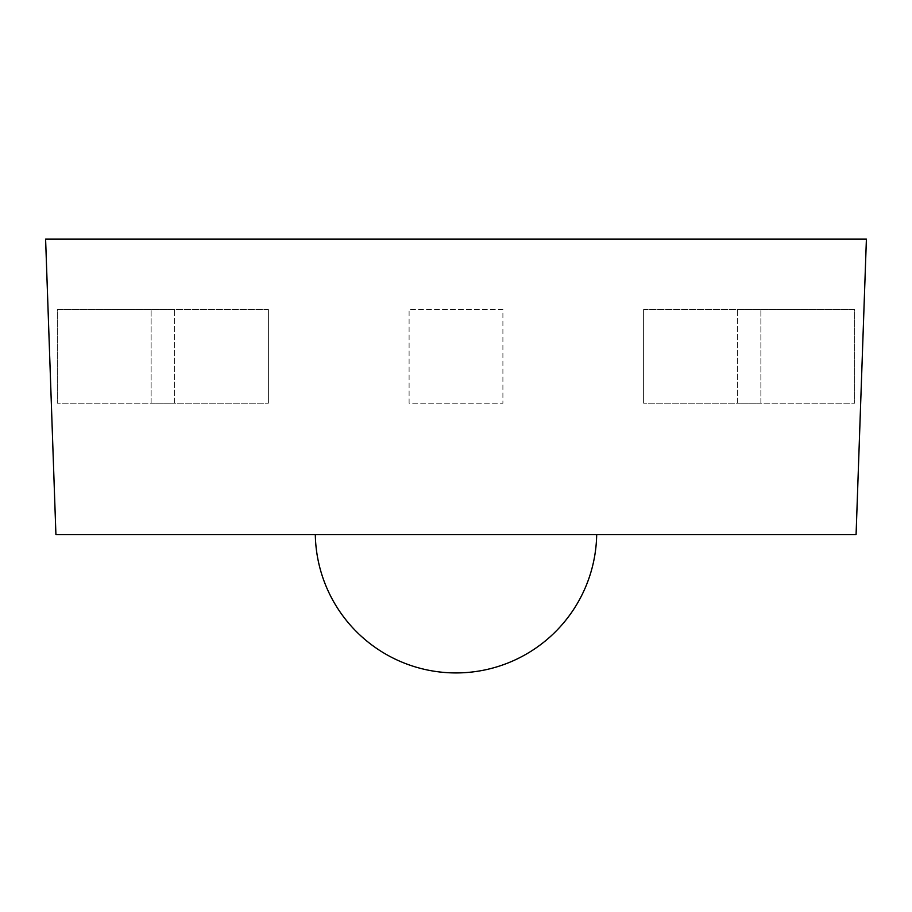 <?xml version="1.0" encoding="UTF-8"?>
<svg xmlns="http://www.w3.org/2000/svg" width="912" height="912" viewBox="0 0 912 912"><rect width="100%" height="100%" fill="white"/><g stroke="black" fill="none" stroke-linecap="round" stroke-linejoin="round"><path stroke-width="0.68" stroke-dasharray="4.56 3.42" d="M456 534.557L315.313 534.557L456 534.557M268.39 309.43L174.58 309.43L174.58 403.229L57.331 403.229L151.13 403.229L151.13 309.43L151.13 403.229L268.39 403.229L174.58 403.229L174.58 309.43L57.331 309.43L57.331 403.229L57.331 309.43L268.39 309.43L268.39 403.229L268.39 309.43M45.6 239.069L866.4 239.069L856.083 534.557L55.917 534.557L45.6 239.069M502.9 309.43L409.1 309.43L409.1 403.229L502.9 403.229L409.1 403.229L409.1 309.43L502.9 309.43L502.9 403.229L502.9 309.43M643.61 309.43L737.42 309.43L737.42 403.229L854.669 403.229L760.87 403.229L760.87 309.43L760.87 403.229L643.61 403.229L737.42 403.229L737.42 309.43L854.669 309.43L854.669 403.229L854.669 309.43L643.61 309.43L643.61 403.229L643.61 309.43"/><path stroke-width="1.37" d="M856.083 534.557L866.4 239.069L45.6 239.069L55.917 534.557L856.083 534.557M315.313 534.557A140.71 140.71 0 0 0 456 672.931A140.71 140.71 0 0 0 596.687 534.557"/></g></svg>
